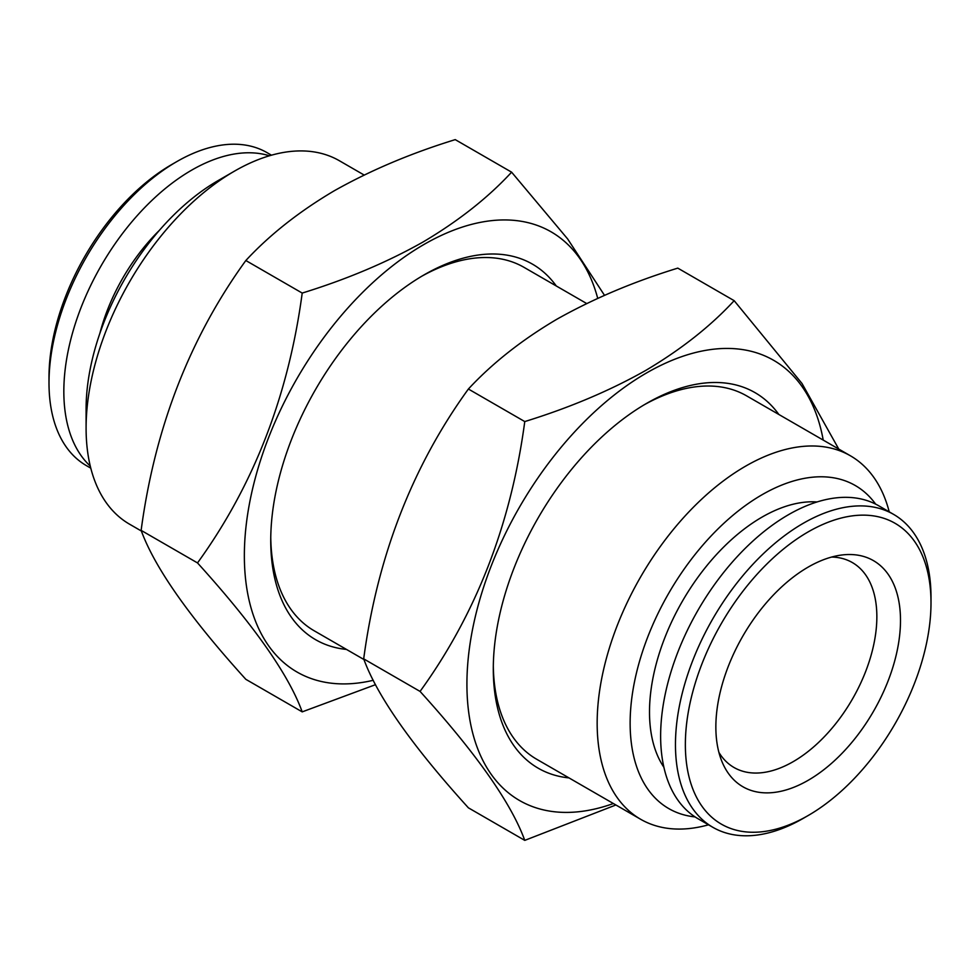 <?xml version="1.0" encoding="UTF-8"?>
<svg xmlns="http://www.w3.org/2000/svg" width="980" height="980" viewBox="0 0 980 980"><rect width="100%" height="100%" fill="white"/><g stroke="black" fill="none" stroke-linecap="round" stroke-linejoin="round"><path stroke-width="1.47" d="M817.063 501.956A159.128 91.875 120 0 0 762.024 517.121A159.128 91.875 120 0 0 663.889 767.267M803.233 818.374L808.182 815.519L803.233 818.374A180.688 104.321 -60 0 1 712.889 827.328A180.688 104.321 -60 0 1 685.192 682.533A180.688 104.321 -60 0 1 803.233 523.308A180.688 104.321 -60 0 1 893.576 514.365A180.688 104.321 -60 0 1 931 597.077L931 602.786A173.693 100.279 -60 0 1 808.182 815.519A173.693 100.279 -60 0 1 685.363 744.604A173.693 100.279 -60 0 1 808.182 531.883A173.693 100.279 -60 0 1 931 602.786M712.889 827.328L698.054 818.753A180.688 104.321 -60 0 1 670.357 673.971A180.688 104.321 -60 0 1 788.398 514.745A180.688 104.321 -60 0 1 878.742 505.79L893.576 514.365M831.665 557.044A118.323 68.318 -60 0 1 852.355 562.569A118.323 68.318 -60 0 1 876.855 616.739A118.323 68.318 -60 0 1 793.188 761.656A118.323 68.318 -60 0 1 734.032 767.511A118.323 68.318 -60 0 1 718.891 752.37M808.182 567.089A130.561 75.386 -60 0 1 841.122 555.096A130.561 75.386 -60 0 1 898.966 640.626A130.561 75.386 -60 0 1 808.182 780.301A130.561 75.386 -60 0 1 721.942 761.534A130.561 75.386 -60 0 1 808.182 567.089M556.285 285.976A216.825 125.183 120 0 0 424.058 274.89L424.058 274.89A216.825 125.183 120 0 0 270.737 540.446A216.825 125.183 120 0 0 346.454 649.422M270.762 537.555A209.83 121.153 120 0 0 314.2 630.789L363.948 659.516M511.609 172.174L455.235 139.626C411.024 153.235 370.722 170.263 334.339 190.732C299.28 211.435 269.782 234.698 245.833 260.521L302.207 293.069C346.945 279.251 387.235 262.211 423.103 241.974C458.542 220.966 488.04 197.703 511.609 172.174L567.665 238.973L604.501 295.323M597.714 298.349A254.126 146.718 120 0 0 424.058 244.424A254.126 146.718 120 0 0 246.201 524.974A254.126 146.718 120 0 0 373.245 680.292M778.843 414.466A216.825 125.183 120 0 0 646.616 403.38L646.616 403.38A216.825 125.183 120 0 0 493.295 668.936A216.825 125.183 120 0 0 569.013 777.912M493.32 666.045A209.83 121.153 120 0 0 536.758 759.292L640.614 819.255A209.83 121.153 -60 0 1 608.457 651.112A209.83 121.153 -60 0 1 745.535 466.198A209.83 121.153 -60 0 1 850.444 455.81A209.83 121.153 -60 0 1 889.215 511.842M734.167 300.676L677.793 268.128C633.582 281.726 593.28 298.765 556.897 319.223C521.838 339.925 492.34 363.2 468.391 389.023L524.766 421.572C569.503 407.741 609.805 390.714 645.661 370.477C681.1 349.468 710.598 326.193 734.167 300.676L802.02 383.511L838.378 448.387M823.212 440.081A254.126 146.718 120 0 0 646.616 372.927A254.126 146.718 120 0 0 467.693 664.452A254.126 146.718 120 0 0 613.382 803.527M159.36 230.374A137.555 79.417 120 0 0 99.838 333.482M271.472 155.195L267.111 152.672A180.688 104.321 120 0 0 216.972 145.91A180.688 104.321 120 0 0 176.768 161.627A180.688 104.321 120 0 0 49 382.923A180.688 104.321 120 0 0 86.424 465.635L90.785 468.158M269.427 155.783A180.688 104.321 120 0 0 231.807 154.472A180.688 104.321 120 0 0 87.465 292.358A180.688 104.321 120 0 0 90.27 466.088M176.768 161.627L171.819 164.481A173.693 100.279 120 0 0 49 377.214L49 382.923M141.389 531.025L129.556 524.19A209.83 121.153 -60 0 1 86.093 428.138L86.093 409.101A186.518 107.69 -60 0 1 217.977 180.663L234.465 171.145A209.83 121.153 -60 0 1 339.386 160.745L364.107 175.016M86.093 428.138A209.83 121.153 -60 0 1 234.465 171.145L217.977 180.663M695.053 816.916A186.518 107.69 -60 0 1 634.783 680.439A186.518 107.69 -60 0 1 762.024 494.753A186.518 107.69 -60 0 1 875.642 504.124M708.528 824.805A209.83 121.153 -60 0 1 640.614 819.255M586.665 303.518L524.03 267.356A209.83 121.153 120 0 0 421.559 276.348M850.444 455.81L746.589 395.846A209.83 121.153 120 0 0 644.117 404.85M615.893 804.972L524.766 840.375C511.229 803.122 476.329 753.473 420.065 691.414C476.158 613.97 511.058 524.03 524.766 421.572M468.391 389.023C412.298 466.468 377.398 556.407 363.69 658.866C377.227 696.119 412.127 745.768 468.391 807.826L524.766 840.375M363.69 658.866L420.065 691.414M375.499 684.677L302.207 711.872C288.671 674.632 253.771 624.983 197.507 562.924C253.6 485.48 288.5 395.528 302.207 293.069M245.833 260.521C189.74 337.965 154.84 427.917 141.132 530.376C154.669 567.616 189.569 617.265 245.833 679.324L302.207 711.872M141.132 530.376L197.507 562.924"/></g></svg>
